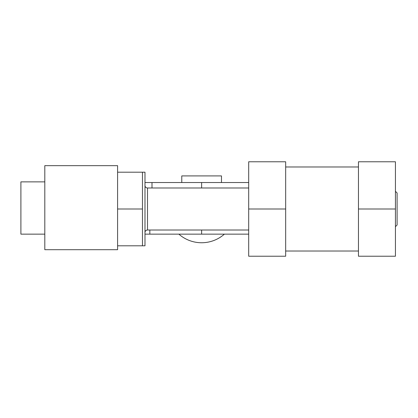 <?xml version="1.0" encoding="UTF-8"?>
<svg xmlns="http://www.w3.org/2000/svg" width="418" height="418" viewBox="0 0 418 418"><rect width="100%" height="100%" fill="white"/><g stroke="black" fill="none" stroke-linecap="round" stroke-linejoin="round"><path stroke-width="0.63" d="M221.483 182.53L221.483 175.915L181.778 175.915L181.778 182.53L181.778 175.915M44.804 165.659L44.804 249.698L117.594 249.698L117.594 165.659L44.804 165.659M144.989 234.143L248.689 234.143M44.804 181.872L20.9 181.872L20.9 234.143L44.804 234.143M395.433 226.676L397.1 225.009L397.1 192.991L395.433 191.324M152 187.99L152 182.53L144.989 182.53M358.456 166.981L285.666 166.981M358.456 251.019L285.666 251.019M248.689 187.99L147.507 187.99A2.524 2.524 0 0 1 144.989 185.472M248.689 230.01L147.507 230.01A2.524 2.524 0 0 0 144.989 232.528M142.465 172.19L144.989 172.19L144.989 245.81L117.594 245.81L117.594 172.19L142.465 172.19L142.465 245.81M142.465 209L117.594 209M248.689 182.53L152 182.53M395.433 209L395.433 256.229L358.456 256.229L358.456 209L395.433 209L395.433 161.771L358.456 161.771L358.456 209M285.666 209L285.666 256.229L248.689 256.229L248.689 209L285.666 209L285.666 161.771L248.689 161.771L248.689 209M201.628 230.01L201.628 234.143M149.843 230.01L149.843 234.143M147.507 187.99L147.507 230.01M201.628 187.99L201.628 182.53M178.867 234.143A34.407 34.407 0 0 0 224.388 234.143"/></g></svg>
